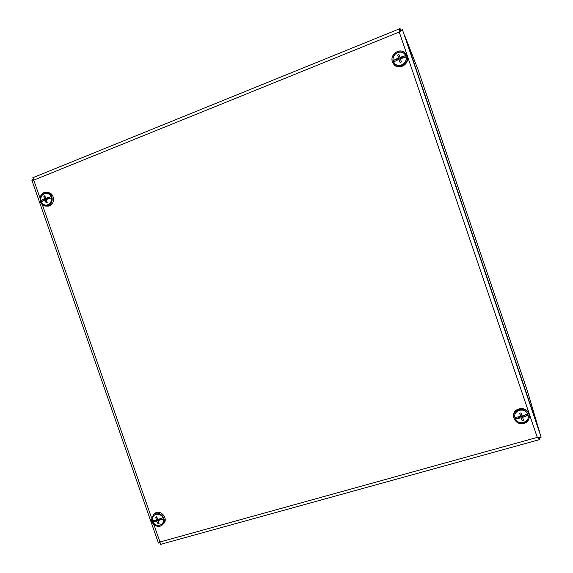 <?xml version="1.0" encoding="UTF-8"?>
<svg xmlns="http://www.w3.org/2000/svg" width="573" height="573" viewBox="0 0 573 573"><rect width="100%" height="100%" fill="white"/><g stroke="black" fill="none" stroke-linecap="round" stroke-linejoin="round"><path stroke-width="0.86" d="M404.567 35.247L417.781 68.961M527.482 391.216L417.781 68.953L527.482 391.216L539.207 430.717M537.775 437.4L539.043 437.829L541.163 437.163L537.288 437.392L539.63 439.591L539.358 437.614M160.698 544.336L159.953 542.001L158.427 543.068L160.025 542.731M539.451 437.636L539.952 439.369M33.284 179.392L31.852 180.151L33.757 180.13L32.854 177.709M400.412 31.15L400.713 30.398L399.775 28.7L399.245 32.031L402.439 29.696L400.384 30.469L399.582 31.766M400.112 28.671L400.792 30.369M400.183 30.598L400.72 30.455M538.763 437.836L539.372 437.672L538.914 437.357M402.439 29.696L541.163 437.163L402.439 29.696M46.127 206.101L47.437 206.13C54.535 206.674 55.839 194.311 48.834 192.693L46.277 192.406C38.155 191.633 38.011 206.223 46.127 206.101C53.246 206.645 54.55 194.247 47.523 192.614L46.277 192.406M47.358 193.38C40.554 191.396 38.033 203.222 44.844 205.113C51.634 207.139 54.206 195.271 47.358 193.38M392.913 62.715L393.193 63.238C397.204 71.582 410.884 64.312 406.88 55.903L404.739 52.723C398.887 47.136 388.723 55.767 392.913 62.715C396.939 71.088 410.662 63.789 406.644 55.352M404.144 53.425C397.827 47.867 388.738 58.618 395.112 64.047C401.387 69.612 410.555 58.89 404.144 53.425M529.051 414.766L528.865 414.093C526.816 405.075 511.582 407.919 513.709 416.872L513.838 417.552C515.686 422.802 519.374 424.679 524.904 423.175C528.399 421.363 529.781 418.555 529.051 414.766C526.995 405.72 511.703 408.563 513.838 417.552M524.51 422.401C532.424 419.035 526.308 406.937 518.472 410.461C510.593 413.849 516.674 425.875 524.51 422.401M162.488 524.775L163.441 523.837C169.228 518.615 159.824 508.258 154.345 513.802L153.363 514.704L151.494 519.668C151.652 525.14 158.986 528.564 162.488 524.775C168.29 519.532 158.864 509.153 153.363 514.704M152.232 519.682C152.69 527.067 164.064 527.339 163.491 519.926C163.011 512.506 151.63 512.291 152.232 519.682M158.571 519.339L154.552 521.702L156.823 521.215L158.628 519.496L159.774 519.174L158.628 519.496L158.485 520.406M155.799 521.029L152.977 521.831L155.799 521.029L155.512 520.205M160.111 518.794L160.433 519.711L163.269 518.909C165.074 525.355 155.562 528.034 152.977 521.831L152.547 520.606L156.4 519.99L155.698 517.104L157.038 517.727M155.698 517.104L156.852 516.774L157.554 519.661L162.839 517.677L163.269 518.909L160.727 519.955L159.695 518.945M158.291 521.659L157.983 523.658L159.136 523.328L157.976 520.893L160.433 519.711M157.983 523.658L156.823 521.215M156.4 519.99L157.374 519.066M152.547 520.606C150.728 514.189 160.232 511.453 162.839 517.677M157.976 520.893L159.774 519.174M524.252 415.289L524.582 416.263L528.098 415.267C530.004 422.473 518.221 425.789 515.356 418.884L518.844 417.896L515.356 418.884L514.891 417.524L520.649 416.413L520.363 415.16L520.828 416.521L517.971 418.505L521.115 417.781L520.828 416.521L522.247 416.12L520.828 416.521L522.089 420.589L521.115 417.781M520.649 416.413L519.596 413.283L521.029 412.875L522.075 416.005L527.626 413.899L528.098 415.267L525.62 416.327L522.196 415.969M522.089 420.589L523.514 420.181L522.54 417.38L525.62 416.327L524.582 416.263M518.844 417.896L518.515 416.929M519.596 413.283L520.363 415.16L521.666 414.788M514.891 417.524C512.964 410.347 524.725 406.966 527.626 413.899M522.54 417.38L522.247 416.12M48.547 198.724L48.204 197.742L46.506 198.416L50.954 196.646L51.391 197.886C53.239 204.461 43.992 208.106 41.392 201.861L44.859 200.063L46.169 200.113M51.391 197.886L45.976 199.619L47.23 202.326L46.112 202.77L44.859 200.063M44.014 200.428L43.698 199.533L45.389 198.86L46.986 199.246M41.392 201.861L40.962 200.622L45.389 198.86L44.422 198.817L43.799 196.138L45.281 197.484M46.306 198.408L46.871 198.924L43.698 199.533M43.799 196.138L44.916 195.687L45.539 198.373L48.118 198.86M45.539 198.373L50.954 196.646C48.333 190.379 39.1 194.082 40.962 200.622L44.422 198.817M46.871 198.917L47.982 198.48L48.204 197.742M46.742 201.381L46.112 202.77M402.554 58.016L402.196 56.971L400.09 57.801L405.612 55.61L406.085 56.999C408.04 64.355 396.573 68.875 393.687 61.92L398.987 59.348L399.474 60.344L400.735 59.843M406.085 56.999L400.377 58.797L401.465 61.934L400.076 62.486L398.987 59.348M396.967 60.229L396.609 59.191L398.708 58.36L397.555 55.072L399.001 58.962L400.498 58.747M393.687 61.92L393.214 60.537L398.708 58.353M398.708 58.36L400.076 62.486M397.555 55.072L398.937 54.521L400.384 58.417L402.196 56.971M399.904 57.4L405.612 55.61C402.683 48.633 391.237 53.217 393.214 60.537L398.514 57.959M399.001 58.962L396.609 59.191M404.61 35.261L539.229 430.667M153.858 524.524L159.953 542.001L537.288 437.392L399.245 32.031L33.757 180.13L39.967 197.929M42.273 204.54L151.587 517.999M539.63 439.591L160.655 544.35M158.427 543.068L31.852 180.151M32.819 177.723L399.775 28.7M402.01 30.068L401.286 30.548M541.12 437.156L540.131 437.256"/></g></svg>
